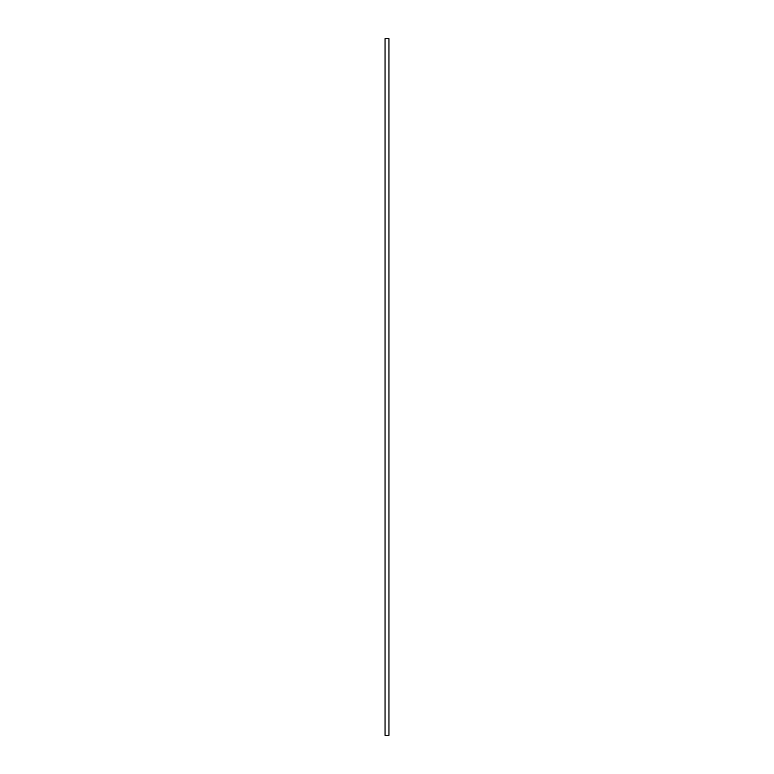 <?xml version="1.0" encoding="UTF-8"?>
<svg xmlns="http://www.w3.org/2000/svg" width="774" height="774" viewBox="0 0 774 774"><rect width="100%" height="100%" fill="white"/><g stroke="black" fill="none" stroke-linecap="round" stroke-linejoin="round"><path stroke-width="1.16" d="M385.046 38.7L385.046 735.3L388.954 735.3L388.954 38.7L385.046 38.7L388.945 38.7L388.954 735.3L385.046 735.3L385.046 38.7"/></g></svg>
